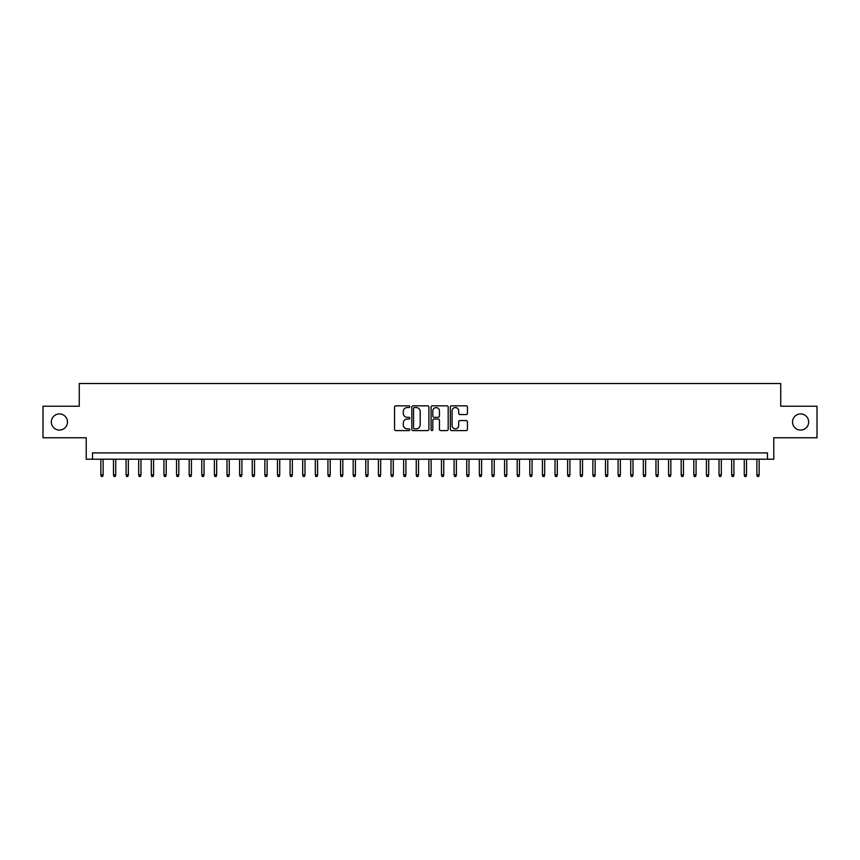 <?xml version="1.0" encoding="UTF-8"?>
<svg xmlns="http://www.w3.org/2000/svg" width="860" height="860" viewBox="0 0 860 860"><rect width="100%" height="100%" fill="white"/><g stroke="black" fill="none" stroke-linecap="round" stroke-linejoin="round"><path stroke-width="1.29" d="M409.812 406.683A0.871 0.871 0 0 0 408.952 405.823L395.793 405.823A1.236 1.236 0 0 0 394.557 407.06L394.557 429.344A1.236 1.236 0 0 0 395.793 430.591L408.952 430.591A0.871 0.871 0 0 0 409.812 429.721A0.871 0.871 0 0 0 408.952 428.85L407.242 428.85A3.967 3.967 0 0 1 403.286 424.894L403.286 423.034A3.967 3.967 0 0 1 407.242 419.067L408.952 419.067A0.871 0.871 0 0 0 409.812 418.207A0.871 0.871 0 0 0 408.952 417.337L407.242 417.337A3.967 3.967 0 0 1 403.286 413.37L403.286 411.521A3.967 3.967 0 0 1 407.242 407.554L408.952 407.554A0.871 0.871 0 0 0 409.812 406.683M792.522 421.991A8.073 8.073 0 0 0 800.596 430.065A8.073 8.073 0 0 0 808.669 421.991A8.073 8.073 0 0 0 800.596 413.918A8.073 8.073 0 0 0 792.522 421.991M51.331 421.991A8.073 8.073 0 0 0 59.404 430.065A8.073 8.073 0 0 0 67.478 421.991A8.073 8.073 0 0 0 59.404 413.918A8.073 8.073 0 0 0 51.331 421.991M466.195 414.552A1.236 1.236 0 0 0 467.431 413.316L467.431 407.06A1.236 1.236 0 0 0 466.195 405.823L451.575 405.823A1.236 1.236 0 0 0 450.339 407.06L450.339 429.344A1.236 1.236 0 0 0 451.575 430.591L466.195 430.591A1.236 1.236 0 0 0 467.431 429.344L467.431 421.798A1.236 1.236 0 0 0 466.195 420.562L459.939 420.562A1.236 1.236 0 0 0 458.702 421.798L458.702 425.539A3.311 3.311 0 0 1 455.392 428.85A3.311 3.311 0 0 1 452.07 425.539L452.07 410.865A3.311 3.311 0 0 1 455.392 407.554A3.311 3.311 0 0 1 458.702 410.865L458.702 413.316A1.236 1.236 0 0 0 459.939 414.552L466.195 414.552M767.486 459.208L773.785 459.208L773.785 437.762L817 437.762L817 406.221L780.729 406.221L780.729 383.506L79.27 383.506L79.27 406.221L43 406.221L43 437.762L86.215 437.762L86.215 459.208L767.486 459.208L767.486 452.897L92.514 452.897L92.514 459.208M428.914 407.06A1.236 1.236 0 0 0 427.678 405.823L413.069 405.823A1.236 1.236 0 0 0 411.822 407.06L411.822 429.344A1.236 1.236 0 0 0 413.069 430.591L427.678 430.591A1.236 1.236 0 0 0 428.914 429.344L428.914 407.06M432.322 405.823L446.931 405.823A1.236 1.236 0 0 1 448.178 407.06L448.178 429.344A1.236 1.236 0 0 1 446.931 430.591L440.685 430.591A1.236 1.236 0 0 1 439.438 429.344L439.438 420.314A1.236 1.236 0 0 0 438.202 419.067L434.053 419.067A1.236 1.236 0 0 0 432.816 420.314L432.816 429.721A0.871 0.871 0 0 1 431.946 430.591A0.871 0.871 0 0 1 431.086 429.721L431.086 407.06A1.236 1.236 0 0 1 432.322 405.823M414.423 407.554A0.871 0.871 0 0 0 413.563 408.425L413.563 427.99A0.871 0.871 0 0 0 414.423 428.85L416.219 428.85A3.967 3.967 0 0 0 420.185 424.894L420.185 411.521A3.967 3.967 0 0 0 416.219 407.554L414.423 407.554M439.438 410.929A3.311 3.311 0 0 0 436.127 407.618A3.311 3.311 0 0 0 432.816 410.929L432.816 416.1A1.236 1.236 0 0 0 434.053 417.337L438.202 417.337A1.236 1.236 0 0 0 439.438 416.1L439.438 410.929M103.114 474.849L102.609 476.494L101.351 476.494L100.846 474.849L103.114 474.849L103.114 459.208M100.846 474.849L100.846 459.208M115.734 474.849L115.229 476.494L113.961 476.494L113.466 474.849L115.734 474.849L115.734 459.208M113.466 474.849L113.466 459.208M128.344 474.849L127.839 476.494L126.581 476.494L126.076 474.849L128.344 474.849L128.344 459.208M126.076 474.849L126.076 459.208M140.965 474.849L140.459 476.494L139.202 476.494L138.697 474.849L140.965 474.849L140.965 459.208M138.697 474.849L138.697 459.208M153.585 474.849L153.08 476.494L151.811 476.494L151.306 474.849L153.585 474.849L153.585 459.208M151.306 474.849L151.306 459.208M166.195 474.849L165.69 476.494L164.432 476.494L163.927 474.849L166.195 474.849L166.195 459.208M163.927 474.849L163.927 459.208M178.815 474.849L178.31 476.494L177.042 476.494L176.536 474.849L178.815 474.849L178.815 459.208M176.536 474.849L176.536 459.208M191.425 474.849L190.92 476.494L189.662 476.494L189.157 474.849L191.425 474.849L191.425 459.208M189.157 474.849L189.157 459.208M204.046 474.849L203.541 476.494L202.283 476.494L201.777 474.849L204.046 474.849L204.046 459.208M201.777 474.849L201.777 459.208M216.666 474.849L216.161 476.494L214.892 476.494L214.387 474.849L216.666 474.849L216.666 459.208M214.387 474.849L214.387 459.208M229.276 474.849L228.771 476.494L227.513 476.494L227.008 474.849L229.276 474.849L229.276 459.208M227.008 474.849L227.008 459.208M241.897 474.849L241.391 476.494L240.123 476.494L239.618 474.849L241.897 474.849L241.897 459.208M239.618 474.849L239.618 459.208M254.506 474.849L254.001 476.494L252.743 476.494L252.238 474.849L254.506 474.849L254.506 459.208M252.238 474.849L252.238 459.208M267.127 474.849L266.622 476.494L265.364 476.494L264.858 474.849L267.127 474.849L267.127 459.208M264.858 474.849L264.858 459.208M279.737 474.849L279.242 476.494L277.973 476.494L277.468 474.849L279.737 474.849L279.737 459.208M277.468 474.849L277.468 459.208M292.357 474.849L291.852 476.494L290.594 476.494L290.089 474.849L292.357 474.849L292.357 459.208M290.089 474.849L290.089 459.208M304.977 474.849L304.472 476.494L303.204 476.494L302.698 474.849L304.977 474.849L304.977 459.208M302.698 474.849L302.698 459.208M317.587 474.849L317.082 476.494L315.824 476.494L315.319 474.849L317.587 474.849L317.587 459.208M315.319 474.849L315.319 459.208M330.208 474.849L329.702 476.494L328.445 476.494L327.94 474.849L330.208 474.849L330.208 459.208M327.94 474.849L327.94 459.208M342.817 474.849L342.323 476.494L341.054 476.494L340.549 474.849L342.817 474.849L342.817 459.208M340.549 474.849L340.549 459.208M355.438 474.849L354.933 476.494L353.675 476.494L353.17 474.849L355.438 474.849L355.438 459.208M353.17 474.849L353.17 459.208M368.058 474.849L367.553 476.494L366.285 476.494L365.779 474.849L368.058 474.849L368.058 459.208M365.779 474.849L365.779 459.208M380.668 474.849L380.163 476.494L378.905 476.494L378.4 474.849L380.668 474.849L380.668 459.208M378.4 474.849L378.4 459.208M393.289 474.849L392.784 476.494L391.526 476.494L391.02 474.849L393.289 474.849L393.289 459.208M391.02 474.849L391.02 459.208M405.898 474.849L405.393 476.494L404.135 476.494L403.63 474.849L405.898 474.849L405.898 459.208M403.63 474.849L403.63 459.208M418.519 474.849L418.014 476.494L416.756 476.494L416.251 474.849L418.519 474.849L418.519 459.208M416.251 474.849L416.251 459.208M431.139 474.849L430.634 476.494L429.366 476.494L428.861 474.849L431.139 474.849L431.139 459.208M428.861 474.849L428.861 459.208M443.749 474.849L443.244 476.494L441.986 476.494L441.481 474.849L443.749 474.849L443.749 459.208M441.481 474.849L441.481 459.208M456.37 474.849L455.864 476.494L454.607 476.494L454.101 474.849L456.37 474.849L456.37 459.208M454.101 474.849L454.101 459.208M468.979 474.849L468.474 476.494L467.216 476.494L466.711 474.849L468.979 474.849L468.979 459.208M466.711 474.849L466.711 459.208M481.6 474.849L481.095 476.494L479.837 476.494L479.332 474.849L481.6 474.849L481.6 459.208M479.332 474.849L479.332 459.208M494.221 474.849L493.715 476.494L492.447 476.494L491.941 474.849L494.221 474.849L494.221 459.208M491.941 474.849L491.941 459.208M506.83 474.849L506.325 476.494L505.067 476.494L504.562 474.849L506.83 474.849L506.83 459.208M504.562 474.849L504.562 459.208M519.451 474.849L518.946 476.494L517.677 476.494L517.183 474.849L519.451 474.849L519.451 459.208M517.183 474.849L517.183 459.208M532.06 474.849L531.555 476.494L530.298 476.494L529.792 474.849L532.06 474.849L532.06 459.208M529.792 474.849L529.792 459.208M544.681 474.849L544.176 476.494L542.918 476.494L542.413 474.849L544.681 474.849L544.681 459.208M542.413 474.849L542.413 459.208M557.301 474.849L556.796 476.494L555.528 476.494L555.022 474.849L557.301 474.849L557.301 459.208M555.022 474.849L555.022 459.208M569.911 474.849L569.406 476.494L568.148 476.494L567.643 474.849L569.911 474.849L569.911 459.208M567.643 474.849L567.643 459.208M582.532 474.849L582.026 476.494L580.758 476.494L580.263 474.849L582.532 474.849L582.532 459.208M580.263 474.849L580.263 459.208M595.141 474.849L594.636 476.494L593.379 476.494L592.873 474.849L595.141 474.849L595.141 459.208M592.873 474.849L592.873 459.208M607.762 474.849L607.257 476.494L605.999 476.494L605.494 474.849L607.762 474.849L607.762 459.208M605.494 474.849L605.494 459.208M620.383 474.849L619.877 476.494L618.609 476.494L618.103 474.849L620.383 474.849L620.383 459.208M618.103 474.849L618.103 459.208M632.992 474.849L632.487 476.494L631.229 476.494L630.724 474.849L632.992 474.849L632.992 459.208M630.724 474.849L630.724 459.208M645.613 474.849L645.107 476.494L643.839 476.494L643.334 474.849L645.613 474.849L645.613 459.208M643.334 474.849L643.334 459.208M658.222 474.849L657.717 476.494L656.459 476.494L655.954 474.849L658.222 474.849L658.222 459.208M655.954 474.849L655.954 459.208M670.843 474.849L670.338 476.494L669.08 476.494L668.575 474.849L670.843 474.849L670.843 459.208M668.575 474.849L668.575 459.208M683.463 474.849L682.958 476.494L681.69 476.494L681.184 474.849L683.463 474.849L683.463 459.208M681.184 474.849L681.184 459.208M696.073 474.849L695.568 476.494L694.31 476.494L693.805 474.849L696.073 474.849L696.073 459.208M693.805 474.849L693.805 459.208M708.694 474.849L708.188 476.494L706.92 476.494L706.415 474.849L708.694 474.849L708.694 459.208M706.415 474.849L706.415 459.208M721.303 474.849L720.798 476.494L719.54 476.494L719.035 474.849L721.303 474.849L721.303 459.208M719.035 474.849L719.035 459.208M733.924 474.849L733.419 476.494L732.161 476.494L731.656 474.849L733.924 474.849L733.924 459.208M731.656 474.849L731.656 459.208M746.534 474.849L746.039 476.494L744.771 476.494L744.265 474.849L746.534 474.849L746.534 459.208M744.265 474.849L744.265 459.208M759.154 474.849L758.649 476.494L757.391 476.494L756.886 474.849L759.154 474.849L759.154 459.208M756.886 474.849L756.886 459.208"/></g></svg>
